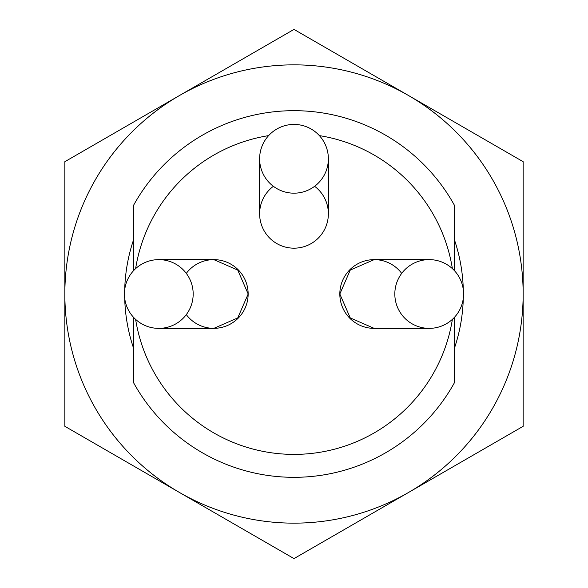 <?xml version="1.0" encoding="UTF-8"?>
<svg xmlns="http://www.w3.org/2000/svg" width="588" height="588" viewBox="0 0 588 588"><rect width="100%" height="100%" fill="white"/><g stroke="black" fill="none" stroke-linecap="round" stroke-linejoin="round"><path stroke-width="0.88" d="M133.594 317.366L133.594 382.751A183.324 183.324 0 0 0 454.406 382.751L454.406 317.366M454.406 270.634L454.406 205.249A183.324 183.324 0 0 0 133.594 205.249L133.594 270.634M186.3 314.624A34.376 34.376 0 0 0 244.542 278.631A34.376 34.376 0 0 0 186.3 273.376M401.7 273.376A34.376 34.376 0 0 0 339.827 294A34.376 34.376 0 0 0 374.203 328.376L350.264 317.939L339.827 294L350.264 270.061L374.203 259.624L429.196 259.624A34.376 34.376 0 0 0 399.428 311.184A34.376 34.376 0 0 0 458.963 311.184A34.376 34.376 0 0 0 429.196 259.624M273.376 186.3A34.376 34.376 0 0 0 294 248.173A34.376 34.376 0 0 0 314.624 186.3M135.615 319.372A160.406 160.406 0 0 0 452.385 319.372M452.385 268.628A160.406 160.406 0 0 0 319.372 135.615M268.628 135.615A160.406 160.406 0 0 0 135.615 268.628M259.624 158.804A34.376 34.376 0 0 0 311.184 188.572A34.376 34.376 0 0 0 311.184 129.037A34.376 34.376 0 0 0 259.624 158.804L259.624 213.797M158.804 328.376A34.376 34.376 0 0 0 188.572 276.816A34.376 34.376 0 0 0 129.037 276.816A34.376 34.376 0 0 0 158.804 328.376L213.797 328.376L237.736 317.939L248.173 294L237.736 270.061L213.797 259.624L158.804 259.624M454.406 239.713A169.344 169.344 0 0 1 463.285 289.568M463.285 298.432A169.344 169.344 0 0 1 454.406 348.287M408.572 492.45L294 558.6L64.849 426.3L64.849 161.7L294 29.4L523.151 161.7L523.151 426.3L408.572 492.45A229.151 229.151 0 0 1 64.849 294A229.151 229.151 0 0 1 408.572 95.55A229.151 229.151 0 0 1 408.572 492.45M133.594 348.287A169.344 169.344 0 0 1 124.715 298.432M124.715 289.568A169.344 169.344 0 0 1 133.594 239.713M328.376 213.797L328.376 158.804M374.203 328.376L429.196 328.376"/></g></svg>
